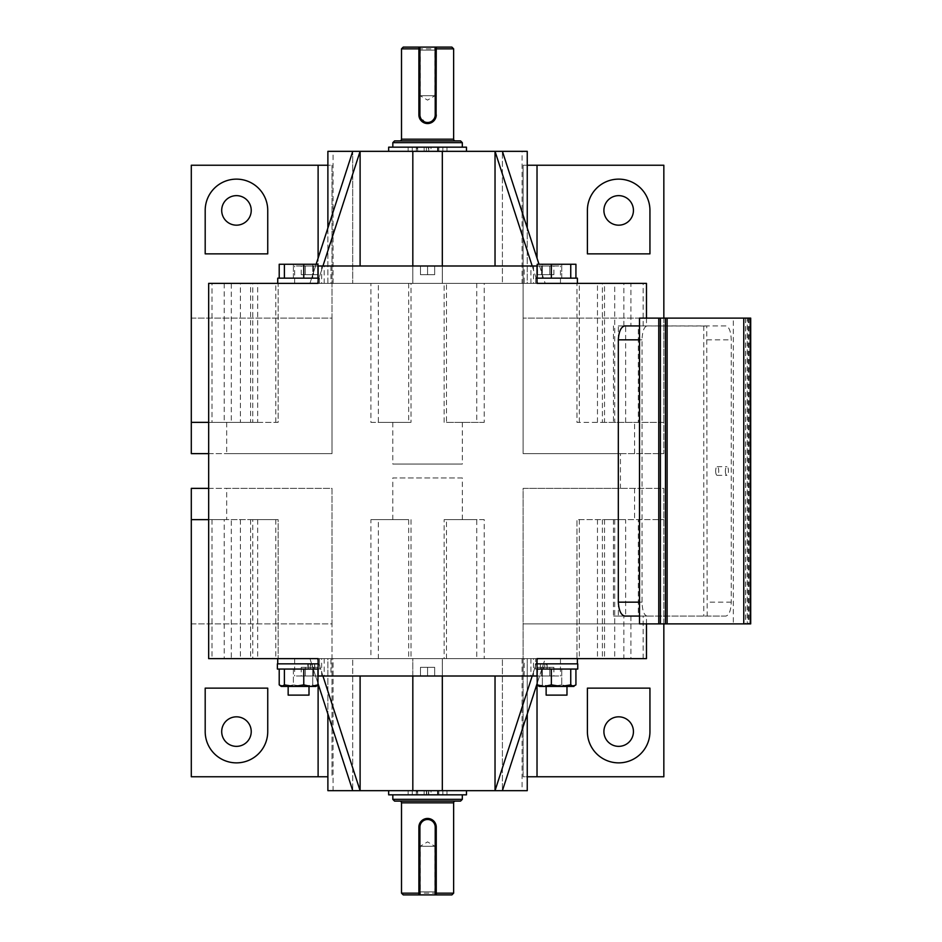 <?xml version="1.0" encoding="UTF-8"?>
<svg xmlns="http://www.w3.org/2000/svg" width="942" height="942" viewBox="0 0 942 942"><rect width="100%" height="100%" fill="white"/><g stroke="black" fill="none" stroke-linecap="round" stroke-linejoin="round"><path stroke-width="0.71" stroke-dasharray="4.71 3.53" d="M431 794.836L437.948 794.836L431 794.836L431 790.668L437.948 790.668L431 790.668M437.948 794.836L437.948 790.668M417.188 794.836L424.135 794.836L417.188 794.836L417.188 790.668L424.135 790.668L417.188 790.668M424.135 794.836L424.135 790.668M466.478 790.668L388.657 790.668L466.478 790.668M426.738 790.668L426.738 794.836L388.657 794.836M418.531 894.9L420.273 891.886L434.863 891.886L434.863 846.257L420.273 846.257L434.863 846.257L427.562 841.877L420.273 846.257L420.273 891.886L434.863 891.886L436.605 894.9L418.531 894.9L436.605 894.9M455.363 801.089L399.773 801.089L455.363 801.089M436.252 894.9L436.252 827.147M403.247 894.9L451.889 894.9M453.632 893.157L401.504 893.157M427.562 818.457C422.287 818.963 419.39 821.86 418.884 827.147L418.884 894.9M434.78 822.307L429.269 818.622M466.478 794.836L392.826 794.836L428.433 794.836L428.398 790.668M431 151.332L437.948 151.332L431 151.332L431 147.164L437.948 147.164L431 147.164M437.948 151.332L437.948 147.164M426.42 151.332L426.42 147.164L426.738 151.332L388.657 151.332L466.478 151.332L428.398 151.332L428.398 147.164L462.31 147.164L392.826 147.164L466.478 147.164M388.657 147.164L426.42 147.164M417.188 151.332L424.135 151.332L417.188 151.332L417.188 147.164L424.135 147.164L417.188 147.164M424.135 151.332L424.135 147.164M399.773 140.911L455.363 140.911L399.773 140.911M436.252 47.1L436.252 114.853M436.087 116.561L429.269 123.378M425.866 123.367L418.884 114.853L418.884 47.1M451.889 47.1L403.247 47.1M401.504 48.843L453.632 48.843M436.605 47.1L434.863 50.114L420.273 50.114L420.273 95.743L434.863 95.743L420.273 95.743L427.562 100.123L434.863 95.743L434.863 50.114L420.273 50.114L418.531 47.1L436.605 47.1L418.531 47.1M545.701 658.623L560.466 658.623L545.701 658.623M545.701 676.003L560.466 676.003L545.701 676.003M545.701 283.377L560.466 283.377L545.701 283.377M545.701 265.997L560.466 265.997L545.701 265.997M309.435 658.623L294.669 658.623L309.435 658.623M309.435 676.003L294.669 676.003L309.435 676.003M322.941 676.003L317.313 658.623L309.942 658.623L412.82 658.623L317.313 658.623L360.103 790.668L442.316 790.668L442.316 658.623L495.033 658.623L412.796 658.623L442.34 658.623L412.796 658.623L412.796 676.003L442.34 676.003L412.796 676.003L442.34 676.003L442.316 658.623L442.34 676.003L412.796 676.003L412.796 658.623L442.34 658.623L442.34 676.003M532.195 265.997L537.823 283.377L545.194 283.377L495.033 283.377L537.823 283.377L495.033 151.332L442.316 151.332L442.316 283.377L412.796 283.377L412.796 265.997L442.34 265.997L412.796 265.997L442.34 265.997L412.796 265.997L412.796 283.377L442.34 283.377L442.34 265.997L442.34 283.377L412.796 283.377L495.033 283.377L360.103 283.377L442.316 283.377L442.316 265.997M537.022 663.839L577.752 663.839M537.022 669.056L540.39 669.056L540.39 663.839L540.39 669.056L535.362 669.056L577.752 669.056M318.113 669.056L319.774 669.056L319.774 663.839L319.774 669.056L314.746 669.056L314.746 663.839L319.774 663.839L314.498 663.839L314.746 669.056L319.774 669.056L277.384 669.056L312.285 669.056L312.285 663.839L312.285 669.056L277.384 669.056L277.384 663.839L318.113 663.839M546.136 686.424L563.928 686.341L546.136 686.341L549.186 686.341L546.136 686.341L546.136 695.114L566.978 695.114M563.987 686.424L546.042 686.424L563.987 686.424M288.158 686.424L309 686.341L288.158 686.341L309 686.341L288.158 686.341L288.158 695.114L309 695.114M306.009 686.424L288.064 686.424L306.009 686.424M750.703 318.113L639.512 318.113M749.926 318.113L749.926 623.887L749.808 318.113M748.183 318.113L748.183 623.887L749.926 623.887M277.737 658.623L319.432 658.623L319.432 663.839L277.737 663.839L319.432 663.839L319.432 658.623L577.399 658.623L535.704 658.623L577.399 658.623L577.399 663.839L535.704 663.839L535.704 658.623L535.704 663.839L577.399 663.839M236.466 716.827A14.766 14.766 0 0 1 251.231 731.593A14.766 14.766 0 0 1 236.466 746.358A14.766 14.766 0 0 1 221.7 731.593A14.766 14.766 0 0 1 236.466 716.827M618.67 746.358A14.766 14.766 0 0 0 633.436 731.593A14.766 14.766 0 0 0 618.67 716.827A14.766 14.766 0 0 0 603.904 731.593A14.766 14.766 0 0 0 618.67 746.358M267.74 731.593A31.274 31.274 0 0 1 236.466 762.867A31.274 31.274 0 0 1 205.191 731.593L205.191 688.143L267.74 688.143L267.74 731.593M618.67 762.867A31.274 31.274 0 0 0 649.945 731.593L649.945 688.143L587.396 688.143L587.396 731.593A31.274 31.274 0 0 0 618.67 762.867M333.056 658.623L327.887 658.623L327.887 790.668L352.732 790.668L327.887 714.024L327.887 658.623L352.732 658.623L309.942 658.623L317.96 683.374L309.942 658.623L352.732 658.623L327.887 658.623L333.056 658.623L333.056 790.668L327.887 790.668L333.056 790.668M577.399 278.161L535.704 278.161L577.399 278.161L535.704 278.161L535.704 283.377L277.737 283.377L319.432 283.377L277.737 283.377L277.737 278.161L319.432 278.161L319.432 283.377L319.432 278.161L277.737 278.161L318.113 278.161M577.399 283.377L535.704 283.377L535.704 278.161L537.022 278.161M618.67 225.173A14.766 14.766 0 0 1 603.904 210.407A14.766 14.766 0 0 1 618.67 195.642A14.766 14.766 0 0 1 633.436 210.407A14.766 14.766 0 0 1 618.67 225.173M236.466 195.642A14.766 14.766 0 0 0 221.7 210.407A14.766 14.766 0 0 0 236.466 225.173A14.766 14.766 0 0 0 251.231 210.407A14.766 14.766 0 0 0 236.466 195.642M587.396 210.407A31.274 31.274 0 0 1 618.67 179.133A31.274 31.274 0 0 1 649.945 210.407L649.945 253.857L587.396 253.857L587.396 210.407M236.466 179.133A31.274 31.274 0 0 0 205.191 210.407L205.191 253.857L267.74 253.857L267.74 210.407A31.274 31.274 0 0 0 236.466 179.133M522.08 283.377L527.249 283.377L527.249 151.332L502.404 151.332L527.249 227.976L527.249 283.377L502.404 283.377L545.194 283.377L539.001 264.266L545.194 283.377L502.404 283.377L527.249 283.377L522.08 283.377L522.08 151.332L527.249 151.332L522.08 151.332M624.923 616.068L646.471 616.068L646.471 623.887M646.471 318.113L646.471 325.932L624.923 325.932M646.471 283.377L643.139 283.377L643.139 325.932L646.471 325.932M646.471 616.068L643.139 616.068L643.139 658.623L646.471 658.623M547.137 663.839L547.137 669.056L542.851 669.056L542.851 663.839L571.547 663.839L542.851 663.839L542.851 669.056L571.547 669.056L541.85 669.056L544.676 669.056L544.676 663.839M309.435 283.377L294.669 283.377L309.435 283.377M309.435 265.997L294.669 265.997L309.435 265.997M360.103 676.003L360.103 790.668L352.732 790.668L352.732 658.623L352.732 790.668M442.316 790.668L527.249 790.668L522.08 790.668L527.249 790.668L527.249 658.623L502.404 658.623L545.194 658.623L537.823 658.623L545.194 658.623L537.175 683.374L545.194 658.623L502.404 658.623L527.249 658.623L522.08 658.623L527.249 658.623L527.249 714.024L502.404 790.668L502.404 658.623L502.404 790.668M495.033 265.997L495.033 151.332L502.404 151.332L502.404 283.377L502.404 151.332M412.82 265.997L412.82 151.332L442.316 151.332M412.82 151.332L327.887 151.332L333.056 151.332L327.887 151.332L327.887 283.377L352.732 283.377L309.942 283.377L317.313 283.377L309.942 283.377L316.135 264.266L309.942 283.377L352.732 283.377L327.887 283.377L333.056 283.377L327.887 283.377L327.887 227.976L352.732 151.332L352.732 283.377L352.732 151.332M426.738 151.332L428.398 151.332M305.338 265.997L313.533 265.997L301.24 265.997L305.338 265.997L305.338 274.687L313.533 274.687L313.533 265.997L317.619 265.997L313.533 265.997L313.533 274.687L301.24 274.687L305.338 274.687L305.338 265.997M301.24 274.687L301.24 265.997M317.619 274.687L313.533 274.687L317.619 274.687L317.619 265.997M360.103 265.997L360.103 151.332L317.313 283.377L360.103 283.377L317.313 283.377L322.941 265.997M527.249 165.239L523.116 165.239L523.116 453.632L523.116 165.239L663.839 165.239L663.839 318.113L523.116 318.113L663.839 318.113L663.839 422.357L576.975 422.357L576.975 283.377L576.975 422.357L602.385 422.357L602.385 283.377L484.223 283.377L484.223 422.357L446.473 422.357L446.473 283.377L318.113 283.377L318.113 165.239M191.297 422.357L278.161 422.357L278.161 283.377L252.75 283.377L252.75 422.357L278.161 422.357L278.161 283.377L318.113 283.377L318.113 258.132M252.75 283.377L208.665 283.377M643.139 325.932L638.323 325.932L638.323 422.357L614.714 422.357L614.714 283.377L643.139 283.377M614.714 283.377L602.385 283.377M484.223 283.377L446.473 283.377M427.562 265.997L434.662 265.997L420.473 265.997L434.662 265.997L427.562 265.997L427.562 274.687L420.473 274.687L420.473 265.997L420.473 274.687L434.662 274.687L427.562 274.687L427.562 265.997L427.562 274.687L420.473 274.687L434.662 274.687L434.662 265.997L434.662 274.687L427.562 274.687L427.562 265.997M427.562 676.003L434.662 676.003L420.473 676.003L434.662 676.003L427.562 676.003L427.562 667.313L420.473 667.313L420.473 676.003L420.473 667.313L434.662 667.313L427.562 667.313L427.562 676.003L427.562 667.313L420.473 667.313L434.662 667.313L434.662 676.003L434.662 667.313L427.562 667.313L427.562 676.003M191.297 519.643L278.161 519.643L278.161 658.623L278.161 519.643L252.75 519.643L252.75 658.623L370.913 658.623L370.913 519.643L408.663 519.643L408.663 658.623L537.022 658.623L537.022 776.761M602.385 519.643L602.385 658.623L576.975 658.623L576.975 519.643L663.839 519.643L576.975 519.643L576.975 658.623L537.022 658.623L537.022 683.868M602.385 658.623L643.139 658.623M208.665 658.623L252.75 658.623M370.913 658.623L408.663 658.623M495.033 676.003L495.033 790.668L537.823 658.623L495.033 658.623L537.823 658.623L532.195 676.003M547.137 669.056L544.676 669.056M310.307 663.839L310.307 669.056L313.286 669.056L307.846 669.056L307.846 663.839M310.307 669.056L307.846 669.056M308.281 663.839L308.281 669.056L313.286 669.056L310.73 669.056L310.73 663.839M308.281 669.056L310.73 669.056M546.266 663.839L540.39 663.839L546.266 663.839L546.266 669.056L543.805 669.056L543.805 663.839M575.927 669.056L561.75 669.056L561.75 684.869L568.838 686.424L538.565 686.07L539.778 686.424L542.368 684.869L542.368 669.056L542.368 684.869L552.059 686.424L542.368 684.869L539.778 686.424L552.059 686.424L561.75 684.869L552.059 686.424L568.838 686.424L575.927 684.869L575.927 669.056L544.311 669.056L561.75 669.056L561.75 684.869L568.838 686.424L575.927 684.869L573.337 686.424L570.746 684.869L561.055 686.424L551.364 684.869L551.364 669.056L537.175 669.056L546.266 669.056M570.746 669.056L551.364 669.056L570.746 669.056L570.746 684.869M543.805 669.056L537.175 669.056L537.175 684.869L544.276 686.424L551.364 684.869M549.186 686.341L566.978 686.341L549.186 686.341M568.838 686.424L573.925 686.424L568.838 686.424M224.22 283.377L224.22 422.357L211.997 422.357L211.997 283.377M208.665 422.357L231.285 422.357L231.285 283.377M226.681 422.357L226.681 453.632L332.02 453.632L332.02 165.239L191.297 165.239L191.297 318.113L332.02 318.113L332.02 165.239L327.887 165.239M408.663 283.377L408.663 422.357L370.913 422.357L370.913 283.377M392.79 422.357L392.79 464.053L462.345 464.053L392.79 464.053M462.345 422.357L462.345 464.053M663.839 318.113L663.839 453.632L523.116 453.632L620.437 453.632L620.437 488.368L523.116 488.368L523.116 776.761L663.839 776.761L663.839 488.368L620.437 488.368M446.473 658.623L446.473 519.643L484.223 519.643L484.223 658.623M462.345 519.643L462.345 477.947L392.79 477.947L392.79 519.643M327.887 776.761L191.297 776.761L191.297 623.887L332.02 623.887L332.02 776.761L332.02 488.368L226.681 488.368L226.681 519.643L231.285 519.643L231.285 658.623M224.22 519.643L250.607 519.643L211.997 519.643L224.22 519.643L224.22 658.623M211.997 519.643L211.997 658.623M625.641 519.643L604.529 519.643L625.641 519.643L625.641 616.068L630.916 616.068L623.851 616.068L623.851 658.623M630.916 616.068L630.916 658.623M602.385 422.357L663.839 422.357L663.839 453.632L620.437 453.632M638.323 422.357L604.529 422.357L604.529 283.377M614.714 422.357L604.529 422.357M618.317 422.357L618.317 325.932L630.916 325.932L630.916 283.377M623.851 325.932L623.851 283.377M537.022 258.132L537.022 165.239M537.022 265.997L524.188 265.997L524.188 283.377M318.113 265.997L524.188 265.997M191.297 453.632L332.02 453.632L332.02 318.113L191.297 318.113L191.297 453.632M208.665 453.632L226.681 453.632M634.59 453.632L634.59 422.357M231.285 422.357L257.672 422.357L257.672 283.377M252.75 422.357L257.672 422.357M625.641 422.357L625.641 325.932L630.916 325.932M579.342 422.357L579.342 283.377M597.463 422.357L597.463 283.377M446.473 422.357L476.758 422.357L476.758 283.377M484.223 422.357L476.758 422.357M444.129 422.357L444.129 283.377M224.22 422.357L250.607 422.357L250.607 283.377M250.607 422.357L240.41 422.357L240.41 283.377M240.41 422.357L211.997 422.357M275.794 422.357L275.794 283.377M408.663 422.357L411.006 422.357L411.006 283.377M411.006 422.357L378.378 422.357L378.378 283.377M370.913 422.357L378.378 422.357M542.368 278.161L575.927 278.161L537.175 278.161L542.368 278.161L542.368 264.266L561.75 264.266L542.368 264.266L542.368 278.161M317.96 278.161L279.209 278.161L317.96 278.161L279.209 278.161L317.96 278.161L317.96 264.266L279.209 264.266L317.96 264.266L279.209 264.266L279.209 278.161M462.345 477.947L392.79 477.947M191.297 488.368L332.02 488.368L332.02 623.887L191.297 623.887L191.297 488.368M208.665 488.368L226.681 488.368M318.113 683.868L318.113 776.761M252.75 519.643L275.794 519.643L257.672 519.643L257.672 658.623M231.285 519.643L257.672 519.643M208.665 519.643L226.681 519.643M412.82 790.668L412.82 676.003M318.113 676.003L330.948 676.003L330.948 658.623M537.022 676.003L330.948 676.003M663.839 623.887L523.116 623.887L663.839 623.887L663.839 488.368L523.116 488.368L523.116 776.761L527.249 776.761M634.59 488.368L634.59 519.643M250.607 519.643L250.607 658.623M240.41 519.643L240.41 658.623M275.794 519.643L275.794 658.623M408.663 519.643L378.378 519.643L378.378 658.623M370.913 519.643L378.378 519.643M411.006 519.643L411.006 658.623M604.529 519.643L604.529 658.623M614.714 519.643L614.714 658.623M643.139 616.068L638.323 616.068L638.323 519.643M618.317 519.643L618.317 616.068L623.851 616.068M597.463 519.643L597.463 658.623M579.342 519.643L579.342 658.623M446.473 519.643L444.129 519.643L444.129 658.623M444.129 519.643L476.758 519.643L476.758 658.623M484.223 519.643L476.758 519.643M639.512 325.932L647.013 325.932C644.01 326.815 642.35 331.454 642.032 339.838L642.032 602.162C642.35 610.546 644.01 615.185 647.013 616.068L639.512 616.068M613.442 519.643L613.442 616.068L725.929 616.068C729.132 615.185 730.91 610.546 731.251 602.162L731.251 339.838C730.91 331.454 729.132 326.815 725.929 325.932L647.013 325.932M725.929 325.932L706.736 325.932L707.171 615.962M618.317 325.932L707.171 326.05M638.323 325.932L625.641 325.932M613.442 325.932L613.442 422.357M618.317 616.068L613.442 616.068M638.323 616.068L625.641 616.068M725.929 616.068L647.013 616.068M745.652 318.113L745.652 623.887L747.277 623.887L747.277 318.113M748.972 318.113L748.972 623.887L750.703 623.887M748.972 623.887L747.277 623.887M745.652 623.887L749.808 623.887M748.183 623.887L733.335 623.887L733.335 318.113M733.335 623.887L639.512 623.887M575.927 278.161L575.927 264.266L537.175 264.266L537.175 278.161M561.75 278.161L561.75 264.266L561.75 278.161M312.768 278.161L312.768 264.266L312.768 278.161M293.386 278.161L293.386 264.266L293.386 278.161M284.39 278.161L284.39 264.266M303.771 278.161L303.771 264.266M551.364 278.161L551.364 264.266M570.746 278.161L570.746 264.266M284.39 669.056L303.771 669.056L279.209 669.056L293.386 669.056L293.386 684.869L286.297 686.424L279.209 684.869L279.209 669.056L284.39 669.056L284.39 684.869L281.799 686.424L280.598 686.07L303.077 686.424L293.386 684.869L286.297 686.424L279.209 684.869M303.771 684.869L303.771 669.056L317.96 669.056L317.96 684.869L310.86 686.424L303.771 684.869L294.081 686.424L284.39 684.869M316.571 686.059L315.358 686.424L312.768 684.869L303.077 686.424L316.571 686.07M312.768 669.056L312.768 684.869L315.358 686.424L303.077 686.424L312.768 684.869L312.768 669.056M313.286 669.056L317.96 669.056L313.286 669.056M279.209 669.056L310.825 669.056L293.386 669.056L293.386 684.869L303.077 686.424L281.211 686.424L315.959 686.424M303.771 669.056L317.96 669.056M551.364 669.056L537.175 669.056M537.175 684.869L539.177 686.424L573.925 686.424M310.825 669.056L312.285 669.056L310.825 669.056M434.662 274.687L434.662 265.997L434.662 274.687M420.473 274.687L420.473 265.997L420.473 274.687M434.662 667.313L434.662 676.003L434.662 667.313M420.473 667.313L420.473 676.003L420.473 667.313M305.338 667.313L317.619 667.313L301.24 667.313L305.338 667.313L305.338 676.003L301.24 676.003L317.619 676.003L305.338 676.003L305.338 667.313M317.619 667.313L317.619 676.003M313.533 667.313L313.533 676.003L313.533 667.313M301.24 667.313L301.24 676.003M549.798 265.997L541.603 265.997L553.896 265.997L549.798 265.997L549.798 274.687L541.603 274.687L541.603 265.997L537.505 265.997L541.603 265.997L541.603 274.687L553.896 274.687L549.798 274.687L549.798 265.997M553.896 274.687L553.896 265.997M537.505 274.687L541.603 274.687L537.505 274.687L537.505 265.997M549.798 676.003L541.603 676.003L553.896 676.003L549.798 676.003L549.798 667.313L541.603 667.313L541.603 676.003L537.505 676.003L541.603 676.003L541.603 667.313L553.896 667.313L549.798 667.313L549.798 676.003M553.896 667.313L553.896 676.003M537.505 667.313L541.603 667.313L537.505 667.313L537.505 676.003M460.579 140.911L394.557 140.911M392.826 142.654L462.31 142.654M426.738 147.164L428.398 147.164M428.716 151.332L428.716 147.164M426.738 794.836L428.398 794.836M462.31 799.346L392.826 799.346M394.557 801.089L460.579 801.089M428.716 794.836L428.716 790.668M426.42 794.836L426.42 790.668M725.387 471A4.345 1.543 90 0 0 726.93 475.345A4.345 1.543 90 0 0 728.472 471A4.345 1.543 90 0 0 726.93 466.655A4.345 1.543 90 0 0 725.387 471M715.637 471A4.345 1.543 90 0 0 717.18 475.345A4.345 1.543 90 0 0 718.722 471A4.345 1.543 90 0 0 717.18 466.655A4.345 1.543 90 0 0 715.637 471M408.145 794.836L408.145 790.668M401.504 802.819L453.632 802.819M408.145 151.332L408.145 147.164M453.632 139.18L401.504 139.18M533.49 265.997L533.49 283.377M330.948 265.997L330.948 283.377M321.646 265.997L321.646 283.377M321.646 676.003L321.646 658.623M524.188 676.003L524.188 658.623M533.49 676.003L533.49 658.623M703.768 325.932L703.768 616.068M642.032 339.838L639.512 339.838M639.512 602.162L642.032 602.162M706.936 339.838L731.251 339.838M731.251 602.162L706.936 602.162M417.647 151.332L417.647 147.164M416.305 151.332L416.305 147.164M412.278 151.332L412.278 147.164M446.991 151.332L446.991 147.164M442.858 151.332L442.858 147.164M438.831 151.332L438.831 147.164M437.488 151.332L437.488 147.164M437.488 794.836L437.488 790.668M438.831 794.836L438.831 790.668M442.858 794.836L442.858 790.668M446.991 794.836L446.991 790.668M412.278 794.836L412.278 790.668M416.305 794.836L416.305 790.668M417.647 794.836L417.647 790.668M560.466 658.623L560.466 676.003M560.466 283.377L560.466 265.997M294.669 658.623L294.669 676.003M535.362 663.839L535.362 669.056L535.362 663.839M294.669 283.377L294.669 265.997M324.201 283.377L324.201 265.997M333.056 283.377L333.056 151.332M522.08 658.623L522.08 790.668M745.546 318.113L745.546 623.887M324.201 658.623L324.201 676.003M530.935 283.377L530.935 265.997M530.935 658.623L530.935 676.003M717.18 475.345L726.93 475.345M717.18 466.655L726.93 466.655"/><path stroke-width="1.41" d="M388.657 790.668L388.657 794.836L466.478 794.836L466.478 790.668M429.269 818.622L427.562 818.457A8.69 8.69 0 0 1 436.252 827.147L436.252 894.9L451.889 894.9L453.632 893.157L453.632 802.819A1.743 1.743 0 0 1 455.363 801.089M453.632 802.819L401.504 802.819A1.743 1.743 0 0 0 399.773 801.089M436.252 893.157L453.632 893.157M436.252 894.9L435.216 894.9L435.216 827.147A7.642 7.642 0 0 0 427.562 819.505A7.642 7.642 0 0 0 419.92 827.147L419.92 894.9L403.247 894.9L401.504 893.157L418.884 893.157M460.579 801.089L394.557 801.089L392.826 799.346L462.31 799.346L460.579 801.089M401.504 802.819L401.504 893.157M435.216 827.147L436.252 827.147L434.78 822.307M392.826 794.836L392.826 799.346M462.31 794.836L462.31 799.346M466.478 151.332L466.478 147.164L388.657 147.164L388.657 151.332M462.31 147.164L462.31 142.654L392.826 142.654L392.826 147.164M392.826 142.654L394.557 140.911L460.579 140.911L462.31 142.654M455.363 140.911A1.743 1.743 0 0 1 453.632 139.18L453.632 48.843L436.252 48.843M399.773 140.911A1.743 1.743 0 0 0 401.504 139.18L401.504 48.843L418.884 48.843M435.216 47.1L419.92 47.1L419.92 114.853A7.642 7.642 0 0 0 427.562 122.495A7.642 7.642 0 0 0 435.216 114.853L435.216 47.1L436.252 47.1L436.087 116.561M429.269 123.378L425.866 123.367M401.504 48.843L403.247 47.1L419.92 47.1M436.252 47.1L451.889 47.1L453.632 48.843M318.113 663.839L277.384 663.839L277.384 669.056L318.113 669.056M309 695.114L309 686.424L309 695.114L288.158 695.114L288.158 686.424M277.737 658.623L277.737 663.839L277.737 658.623L318.113 658.623L208.665 658.623L208.665 283.377L318.113 283.377L277.737 283.377L277.737 278.161L318.113 278.161M577.399 663.839L577.399 658.623L537.022 658.623L537.022 676.003L318.113 676.003L318.113 658.623M236.466 746.358A14.766 14.766 0 0 0 251.231 731.593A14.766 14.766 0 0 0 236.466 716.827A14.766 14.766 0 0 0 221.7 731.593A14.766 14.766 0 0 0 236.466 746.358M618.67 746.358A14.766 14.766 0 0 0 633.436 731.593A14.766 14.766 0 0 0 618.67 716.827A14.766 14.766 0 0 0 603.904 731.593A14.766 14.766 0 0 0 618.67 746.358M267.74 731.593A31.274 31.274 0 0 1 236.466 762.867A31.274 31.274 0 0 1 205.191 731.593L205.191 688.143L267.74 688.143L267.74 731.593M618.67 762.867A31.274 31.274 0 0 0 649.945 731.593L649.945 688.143L587.396 688.143L587.396 731.593A31.274 31.274 0 0 0 618.67 762.867M352.732 790.668L327.887 790.668L327.887 714.024L317.96 683.374L352.732 790.668L442.316 790.668L442.316 676.003M537.022 278.161L577.399 278.161L577.399 283.377L537.022 283.377L646.471 283.377L646.471 318.113M577.399 278.161L577.399 283.377M618.67 195.642A14.766 14.766 0 0 0 603.904 210.407A14.766 14.766 0 0 0 618.67 225.173A14.766 14.766 0 0 0 633.436 210.407A14.766 14.766 0 0 0 618.67 195.642M236.466 195.642A14.766 14.766 0 0 0 221.7 210.407A14.766 14.766 0 0 0 236.466 225.173A14.766 14.766 0 0 0 251.231 210.407A14.766 14.766 0 0 0 236.466 195.642M587.396 210.407A31.274 31.274 0 0 1 618.67 179.133A31.274 31.274 0 0 1 649.945 210.407L649.945 253.857L587.396 253.857L587.396 210.407M236.466 179.133A31.274 31.274 0 0 0 205.191 210.407L205.191 253.857L267.74 253.857L267.74 210.407A31.274 31.274 0 0 0 236.466 179.133M502.404 151.332L527.249 151.332L527.249 227.976L539.001 264.266L502.404 151.332L412.82 151.332L412.82 265.997M646.471 623.887L646.471 658.623L537.022 658.623M639.512 325.932L624.923 325.932C621.072 326.674 618.87 331.313 618.317 339.838L618.317 602.162C618.87 610.687 621.072 615.314 624.923 616.068L639.512 616.068M318.113 283.377L318.113 265.997L537.022 265.997L537.022 283.377M566.978 695.114L566.978 686.424L566.978 695.114L546.136 695.114L546.136 686.424M577.752 663.839L577.752 669.056L577.752 663.839L537.022 663.839M577.752 669.056L537.022 669.056M532.195 676.003L495.033 790.668L442.316 790.668M502.404 790.668L537.175 683.374L527.249 714.024L527.249 790.668L495.033 790.668L495.033 676.003M322.941 265.997L360.103 151.332L412.82 151.332M352.732 151.332L316.135 264.266L327.887 227.976L327.887 151.332L360.103 151.332L360.103 265.997M551.364 669.056L551.364 684.869L561.055 686.424L570.746 684.869L573.337 686.424L575.927 684.869L575.927 669.056M570.746 669.056L570.746 684.869M573.925 686.424L539.177 686.424L537.175 684.869L544.276 686.424L551.364 684.869M537.175 669.056L537.175 684.869M527.249 165.239L663.839 165.239L663.839 318.113M208.665 453.632L191.297 453.632L191.297 165.239L327.887 165.239M442.316 265.997L442.316 151.332M495.033 265.997L495.033 151.332L532.195 265.997M191.297 422.357L208.665 422.357M537.022 165.239L537.022 258.132M318.113 165.239L318.113 258.132M327.887 776.761L191.297 776.761L191.297 488.368L208.665 488.368M663.839 623.887L663.839 776.761L527.249 776.761M191.297 519.643L208.665 519.643M412.82 676.003L412.82 790.668M360.103 676.003L360.103 790.668L322.941 676.003M318.113 776.761L318.113 683.868M537.022 776.761L537.022 683.868M750.703 623.887L743.756 623.887L743.756 318.113L750.703 318.113L750.703 623.887L750.703 318.113M660.389 318.113L660.389 623.887L658.764 623.887L658.764 318.113L743.756 318.113M667.113 318.113L667.113 623.887L665.488 623.887L665.488 318.113M660.389 623.887L665.488 623.887M667.113 623.887L743.756 623.887M658.764 623.887L639.512 623.887L639.512 318.113L658.764 318.113M537.175 278.161L537.175 264.266L575.927 264.266L575.927 278.161M551.364 278.161L551.364 264.266M570.746 278.161L570.746 264.266M317.96 278.161L317.96 264.266L303.771 264.266L303.771 278.161M284.39 278.161L284.39 264.266L303.771 264.266M279.209 278.161L279.209 264.266L284.39 264.266M279.209 669.056L279.209 684.869L281.799 686.424L284.39 684.869L294.081 686.424L303.771 684.869L303.771 669.056M284.39 669.056L284.39 684.869M317.96 669.056L317.96 684.869L310.86 686.424L303.771 684.869M317.96 684.869L316.571 686.059L317.96 684.869M315.959 686.424L281.211 686.424L279.209 684.869M435.216 114.853L436.252 114.853A8.69 8.69 0 0 1 427.562 123.543A8.69 8.69 0 0 1 418.884 114.853L418.884 47.1M419.92 894.9L435.216 894.9M418.884 894.9L418.884 827.147A8.69 8.69 0 0 1 427.562 818.457M401.504 139.18L453.632 139.18M639.512 339.838L618.317 339.838M618.317 602.162L639.512 602.162M418.884 114.853L419.92 114.853M418.884 827.147L419.92 827.147"/></g></svg>
